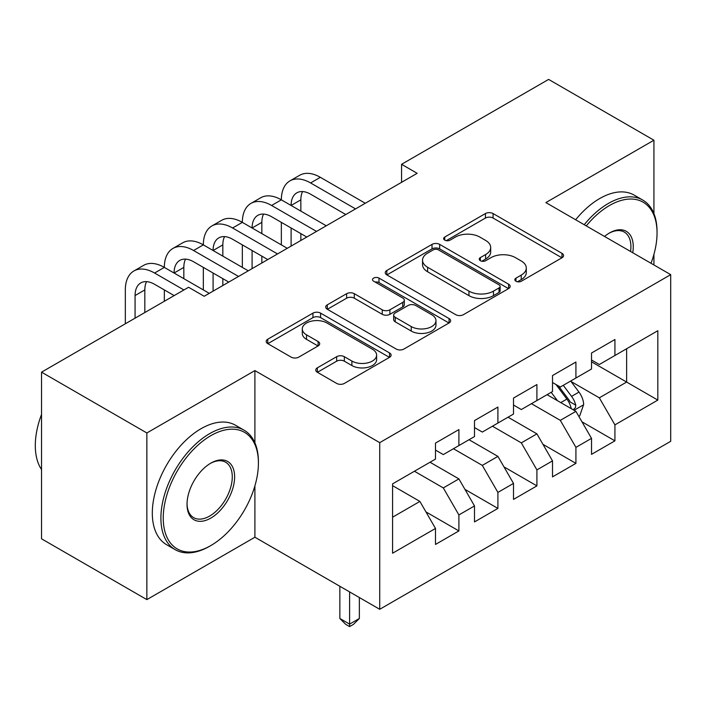 <?xml version="1.0" encoding="UTF-8"?>
<svg xmlns="http://www.w3.org/2000/svg" width="706" height="706" viewBox="0 0 706 706"><rect width="100%" height="100%" fill="white"/><g stroke="black" fill="none" stroke-linecap="round" stroke-linejoin="round"><path stroke-width="1.06" d="M515.954 281.244A3.786 2.189 0 0 0 521.319 281.244L561.994 257.761A5.419 3.124 0 0 0 563.582 255.554A5.419 3.124 0 0 0 561.994 253.339L493.079 213.556A5.419 3.124 0 0 0 485.428 213.556L444.745 237.04A3.786 2.189 0 0 0 443.633 238.584A3.786 2.189 0 0 0 444.745 240.128A3.786 2.189 0 0 0 450.101 240.128L455.37 237.092A17.323 10.008 0 0 1 479.877 237.092L485.613 240.411A17.323 10.008 0 0 1 490.688 247.479A17.323 10.008 0 0 1 485.613 254.557L480.354 257.593A3.786 2.189 0 0 0 479.242 259.146A3.786 2.189 0 0 0 480.354 260.69A3.786 2.189 0 0 0 485.71 260.69L490.979 257.655A17.323 10.008 0 0 1 515.477 257.655L521.222 260.964A17.323 10.008 0 0 1 526.297 268.042A17.323 10.008 0 0 1 521.222 275.111L515.954 278.155A3.786 2.189 0 0 0 514.85 279.7A3.786 2.189 0 0 0 515.954 281.244L515.954 278.155M317.347 367.844A5.419 3.124 0 0 0 315.758 370.05A5.419 3.124 0 0 0 317.347 372.265L336.683 383.429A5.419 3.124 0 0 0 344.343 383.429L389.518 357.342A5.419 3.124 0 0 0 391.106 355.136A5.419 3.124 0 0 0 389.518 352.921L320.603 313.129A5.419 3.124 0 0 0 312.943 313.129L267.768 339.215A5.419 3.124 0 0 0 266.18 341.43A5.419 3.124 0 0 0 267.768 343.637L291.119 357.121A5.419 3.124 0 0 0 298.779 357.121L318.115 345.958A5.419 3.124 0 0 0 319.694 343.751A5.419 3.124 0 0 0 318.115 341.536L306.528 334.847A14.482 8.366 0 0 1 302.292 328.934A14.482 8.366 0 0 1 311.231 321.212A14.482 8.366 0 0 1 327.01 323.021L372.38 349.214A14.482 8.366 0 0 1 376.625 355.136A14.482 8.366 0 0 1 367.685 362.858A14.482 8.366 0 0 1 351.897 361.048L344.343 356.68A5.419 3.124 0 0 0 336.683 356.68L317.347 367.844L317.347 372.265M254.901 442.839L254.901 370.588L146.857 432.963L41.539 372.159L188.59 287.263L204.193 296.273L417.167 173.314L401.564 164.304L401.564 182.324M254.901 370.588L379.722 442.644L670.7 274.652L670.7 441.303L379.722 609.296L379.722 442.644M653.924 213.627L653.924 140.212L545.879 202.587L670.7 274.652M653.924 140.212L548.615 79.407L401.564 164.304M455.749 314.682A5.419 3.124 0 0 0 463.41 314.682L508.585 288.595A5.419 3.124 0 0 0 510.173 286.389A5.419 3.124 0 0 0 508.585 284.174L439.67 244.391A5.419 3.124 0 0 0 432.01 244.391L386.835 270.469A5.419 3.124 0 0 0 385.247 272.684A5.419 3.124 0 0 0 386.835 274.89L455.749 314.682M375.142 282.065A3.786 2.189 0 0 1 378.99 282.603L378.99 278.093L449.051 318.547A5.419 3.124 0 0 1 450.64 320.762A5.419 3.124 0 0 1 449.051 322.969L403.876 349.055A5.419 3.124 0 0 1 396.216 349.055L327.302 309.263L327.302 304.842A5.419 3.124 0 0 0 325.713 307.057A5.419 3.124 0 0 0 327.302 309.263M327.302 304.842L346.637 293.678A5.419 3.124 0 0 1 354.288 293.678L382.246 309.819A5.419 3.124 0 0 0 389.897 309.819L402.729 302.415A5.419 3.124 0 0 0 404.309 300.2A5.419 3.124 0 0 0 402.729 297.994L373.624 281.191A3.786 2.189 0 0 1 372.521 279.647A3.786 2.189 0 0 1 374.86 277.626A3.786 2.189 0 0 1 378.99 278.093M591.522 361.807L626.628 382.07L626.628 348.738L657.824 330.726L614.926 355.497L614.926 339.507L591.522 353.018L591.522 369.009L575.919 378.019L575.919 362.028L552.516 375.539L552.516 391.53L536.913 400.54L536.913 384.549L513.509 398.06L513.509 414.051L497.906 423.053L497.906 407.071L474.503 420.582L474.503 436.564L458.9 445.574L458.9 429.583L435.496 443.094L435.496 459.085L392.589 483.857L392.589 553.222L435.496 528.45L419.893 501.428L392.589 485.657M657.824 330.726L657.824 400.09L614.926 424.862L599.323 397.831L571.039 381.505M581.965 421.817L614.926 440.844L614.926 424.862M614.926 440.844L591.522 454.355L591.522 438.373L575.919 447.375L560.317 420.352L531.45 403.691M542.958 444.339L575.919 463.365L575.919 447.375M575.919 463.365L552.516 476.877L552.516 460.886L536.913 469.896L521.31 442.874L492.444 426.212M503.952 466.86L536.913 485.887L536.913 469.896M536.913 485.887L513.509 499.398L513.509 483.407L497.906 492.417L482.304 465.395L453.437 448.725M464.945 489.382L497.906 508.408L497.906 492.417M497.906 508.408L474.503 521.919L474.503 505.928L458.9 514.939L443.297 487.917L414.431 471.246M425.939 511.894L458.9 530.93L458.9 514.939M458.9 530.93L435.496 544.441L435.496 528.45M435.496 450.084L443.297 454.585L458.9 445.574M392.589 517.189L419.893 501.428M474.503 427.562L482.304 432.063L497.906 423.053M443.297 487.917L458.9 478.906L430.033 462.245M474.503 505.928L458.9 478.906M513.509 405.041L521.31 409.542L536.913 400.54M482.304 465.395L497.906 456.385L469.04 439.723M513.509 483.407L497.906 456.385M552.516 382.52L560.317 387.029L575.919 378.019M521.31 442.874L536.913 433.863L508.046 417.202M552.516 460.886L536.913 433.863M591.522 359.998L599.323 364.508L614.926 355.497M560.317 420.352L575.919 411.351L547.053 394.68M591.522 438.373L575.919 411.351M41.539 372.159L41.539 538.81L146.857 599.615L254.901 537.231L379.722 609.296M146.857 432.963L146.857 599.615M653.924 264.971L653.924 254.363M599.323 397.831L626.628 382.07L657.824 400.09M254.901 537.231L254.901 485.878M517.472 281.782L521.222 279.62A17.323 10.008 0 0 0 526.297 272.542L526.297 268.042M490.688 247.479L490.688 251.989A17.323 10.008 0 0 1 485.613 259.058L481.863 261.229M561.923 257.805L493.079 218.057A5.419 3.124 0 0 0 485.428 218.057L446.263 240.667M508.514 288.639L439.67 248.891A5.419 3.124 0 0 0 432.01 248.891L386.906 274.934M499.018 287.933A3.786 2.189 0 0 0 500.13 286.389A3.786 2.189 0 0 0 499.018 284.836L438.523 249.915A3.786 2.189 0 0 0 433.166 249.915L427.615 253.119A17.323 10.008 0 0 0 422.541 260.196A17.323 10.008 0 0 0 427.615 267.265L468.96 291.137A17.323 10.008 0 0 0 493.468 291.137L499.018 287.933L499.018 292.434A3.786 2.189 0 0 0 500.13 290.89L500.13 286.389M422.541 260.196L422.541 264.697A17.323 10.008 0 0 0 427.615 271.766L427.615 267.265M499.018 292.434L493.468 295.646A17.323 10.008 0 0 1 468.96 295.646L427.615 271.766M327.372 309.307L346.637 298.188L346.637 293.678M404.309 300.2L404.309 304.71A5.419 3.124 0 0 1 402.729 306.916L389.897 314.32A5.419 3.124 0 0 1 382.246 314.32L354.288 298.188A5.419 3.124 0 0 0 346.637 298.188M378.99 282.603L448.981 323.013M411.245 326.56A14.482 8.366 0 0 0 427.024 328.378A14.482 8.366 0 0 0 435.973 320.648A14.482 8.366 0 0 0 431.728 314.735L415.746 305.504A5.419 3.124 0 0 0 408.086 305.504L395.263 312.908A5.419 3.124 0 0 0 393.674 315.123A5.419 3.124 0 0 0 395.263 317.329L411.245 326.56L411.245 331.061A14.482 8.366 0 0 0 427.024 332.879A14.482 8.366 0 0 0 435.973 325.148L435.973 320.648M393.674 315.123L393.674 319.624A5.419 3.124 0 0 0 395.263 321.839L395.263 317.329M411.245 331.061L395.263 321.839M376.625 355.136L376.625 359.636A14.482 8.366 0 0 1 367.685 367.358A14.482 8.366 0 0 1 351.897 365.549L344.343 361.181A5.419 3.124 0 0 0 336.683 361.181L317.418 372.3M302.292 328.934L302.292 333.444A14.482 8.366 0 0 0 306.528 339.357L306.528 334.847M318.044 346.002L306.528 339.357M389.447 357.386L320.603 317.638A5.419 3.124 0 0 0 312.943 317.638L267.839 343.681M578.805 416.346L579.741 415.808L583.641 404.547A14.614 8.437 -120 0 0 578.973 392.095L570.686 381.037M557.484 400.708L551.183 392.298M548.235 395.369L547.521 394.407M573.166 409.754L575.425 407.715L575.743 405.165A14.614 8.437 -120 0 0 571.56 396.375L563.273 385.317M558.543 386.005L568.78 399.667A7.448 4.298 60 0 1 570.13 401.926L575.743 405.165M555.975 384.523L566.883 399.075A14.614 8.437 60 0 1 571.066 407.874L571.366 408.712M349.602 591.91L349.602 624.113L359.354 618.491L359.354 597.541M359.354 618.491L353.503 624.342L349.602 626.593L345.702 624.342L339.851 618.491L339.851 586.28M339.851 618.491L349.602 624.113L349.602 626.593M125.324 323.789L125.324 289.919A41.372 23.889 60 0 1 133.893 270.98L143.645 265.35A41.372 23.889 60 0 1 164.33 267.397A41.372 23.889 60 0 1 172.899 248.459L182.651 242.829A41.372 23.889 60 0 1 203.337 244.876A41.372 23.889 60 0 1 211.906 225.938L221.658 220.316A41.372 23.889 60 0 1 242.343 222.364A41.372 23.889 60 0 1 250.912 203.425L260.664 197.795A41.372 23.889 60 0 1 281.35 199.842A41.372 23.889 60 0 1 289.919 180.904L299.671 175.273A41.372 23.889 60 0 1 320.356 177.321L365.284 203.266M289.919 180.904A41.372 23.889 60 0 1 310.605 182.951L355.533 208.897M345.781 214.527L310.605 194.212A27.578 15.92 -120 0 0 296.811 192.844A27.578 15.92 -120 0 0 291.101 205.472L300.853 199.842L300.853 211.103M302.574 191.573A27.578 15.92 -120 0 0 300.853 199.842M291.101 227.994L291.101 246.094M300.853 233.624L300.853 240.464M281.35 244.876L281.35 222.364M250.912 203.425A41.372 23.889 60 0 1 271.598 205.472L281.35 199.842L326.278 225.788M271.598 205.472L316.526 231.409M306.775 237.04L271.598 216.733A27.578 15.92 -120 0 0 257.805 215.365A27.578 15.92 -120 0 0 252.095 227.994L261.847 222.364L261.847 233.624M263.567 214.094A27.578 15.92 -120 0 0 261.847 222.364M252.095 250.506L252.095 268.615M261.847 256.137L261.847 262.985M242.343 267.397L242.343 244.885M211.906 225.938A41.372 23.889 60 0 1 232.592 227.994L242.343 222.364L287.271 248.3M232.592 227.994L277.52 253.931M267.768 259.561L232.592 239.255A27.578 15.92 -120 0 0 218.798 237.887A27.578 15.92 -120 0 0 213.088 250.506L222.84 244.885L222.84 256.137M224.57 236.616A27.578 15.92 -120 0 0 222.84 244.885M213.088 273.028L213.088 291.137M222.84 278.658L222.84 285.506M203.337 289.919L203.337 267.397M651.003 263.276A67.299 38.856 120 0 0 657.048 232.989A67.299 38.856 120 0 0 609.463 205.517A67.299 38.856 120 0 0 586.254 225.894M584.224 224.72A68.95 39.81 -60 0 1 608.29 203.487A68.95 39.81 -60 0 1 642.769 200.072A68.95 39.81 -60 0 1 657.048 231.639L657.048 232.989M604.521 236.439A33.65 19.424 -60 0 1 609.463 232.989L609.463 232.989A33.65 19.424 -60 0 1 632.735 252.73M630.564 251.477A31.991 18.471 120 0 0 624.289 232.08A31.991 18.471 120 0 0 608.872 233.342M575.637 219.769A68.95 39.81 -60 0 1 599.712 198.536A68.95 39.81 -60 0 1 634.182 195.121L642.769 200.072M210.829 435.664A67.299 38.856 120 0 0 163.236 518.089A67.299 38.856 120 0 0 210.829 545.562L209.656 546.241A68.95 39.81 -60 0 1 175.176 549.656A68.95 39.81 -60 0 1 164.613 494.403A68.95 39.81 -60 0 1 209.656 433.643A68.95 39.81 -60 0 1 244.135 430.228A68.95 39.81 -60 0 1 258.414 461.795L258.414 463.145A67.299 38.856 120 0 0 210.829 435.664M210.82 463.145L210.829 463.145A33.65 19.424 -60 0 1 234.621 476.877A33.65 19.424 -60 0 1 210.829 518.089A33.65 19.424 -60 0 1 187.028 504.349A33.65 19.424 -60 0 1 210.82 463.145A33.65 19.424 -60 0 1 210.829 463.145M187.037 503.66A31.991 18.471 120 0 0 193.656 517.648A31.991 18.471 120 0 0 209.656 516.06A31.991 18.471 120 0 0 230.553 487.872A31.991 18.471 120 0 0 225.655 462.236A31.991 18.471 120 0 0 210.229 463.489M41.539 469.534A68.95 39.81 -60 0 1 41.539 414.413M175.176 549.656L166.598 544.697A68.95 39.81 -60 0 1 156.026 489.443A68.95 39.81 -60 0 1 201.078 428.683A68.95 39.81 -60 0 1 235.548 425.268L244.135 430.228M209.656 546.241L210.829 545.562A67.299 38.856 120 0 0 258.414 463.145M172.899 248.459A41.372 23.889 60 0 1 193.585 250.506L203.337 244.876L248.274 270.822M193.585 250.506L238.522 276.452M228.77 282.082L193.585 261.767A27.578 15.92 -120 0 0 179.792 260.408A27.578 15.92 -120 0 0 174.082 273.028L183.834 267.397L183.834 278.658M185.563 259.128A27.578 15.92 -120 0 0 183.834 267.397M164.33 301.268L164.33 289.919M133.893 270.98A41.372 23.889 60 0 1 154.579 273.028L164.33 267.397L209.267 293.343M154.579 273.028L183.913 289.963M174.161 295.593L154.579 284.289A27.578 15.92 -120 0 0 140.785 282.921A27.578 15.92 -120 0 0 135.075 295.549L135.075 318.159M146.557 281.65A27.578 15.92 -120 0 0 144.827 289.919L144.827 312.529M521.222 279.62L521.222 275.111M480.354 260.69L480.354 257.593M485.613 259.058L485.613 254.557M444.745 240.128L444.745 237.04M485.428 218.057L485.428 213.556M493.079 218.057L493.079 213.556M561.994 257.761L561.994 253.339M386.835 274.89L386.835 270.469M432.01 248.891L432.01 244.391M439.67 248.891L439.67 244.391M508.585 288.595L508.585 284.174M468.96 295.646L468.96 291.137M493.468 295.646L493.468 291.137M354.288 298.188L354.288 293.678M382.246 314.32L382.246 309.819M389.897 314.32L389.897 309.819M402.729 306.916L402.729 302.415M449.051 322.969L449.051 318.547M336.683 361.181L336.683 356.68M344.343 361.181L344.343 356.68M351.897 365.549L351.897 361.048M318.115 345.958L318.115 341.536M267.768 343.637L267.768 339.215M312.943 317.638L312.943 313.129M320.603 317.638L320.603 313.129M389.518 357.342L389.518 352.921M574.084 410.292L583.544 404.829M571.56 396.375L578.973 392.095M560.776 402.605L566.883 399.075M320.356 177.321L310.605 182.951M144.827 289.919L135.075 295.549"/></g></svg>
